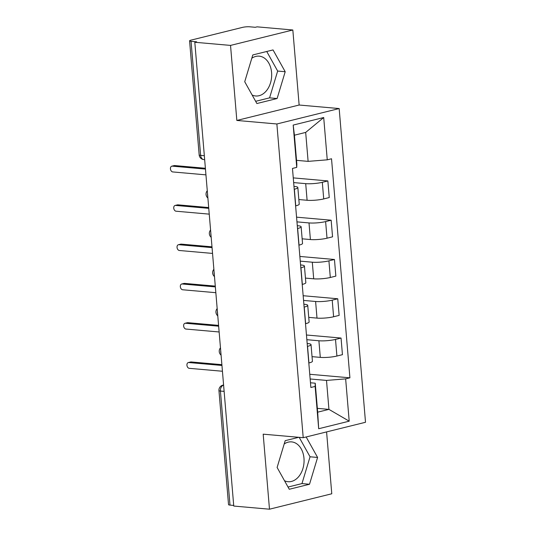 <?xml version="1.0" encoding="UTF-8"?>
<svg xmlns="http://www.w3.org/2000/svg" width="536" height="536" viewBox="0 0 536 536"><rect width="100%" height="100%" fill="white"/><g stroke="black" fill="none" stroke-linecap="round" stroke-linejoin="round"><path stroke-width="0.8" d="M284.201 443.969A19.986 14.211 -85 0 1 291.571 441.885A19.986 14.211 -85 0 1 303.979 458.287A19.986 14.211 -85 0 1 288.053 481.71A19.986 14.211 -85 0 1 284.515 480.738M251.806 58.236A19.986 14.211 -85 0 1 259.176 56.153A19.986 14.211 -85 0 1 271.591 72.561A19.986 14.211 -85 0 1 255.665 95.978A19.986 14.211 -85 0 1 252.128 95.006M292.83 29.996L230.534 45.413L194.809 42.264L233.756 506.051L269.481 509.2L263.183 434.167L303.215 437.698L365.512 422.274L339.167 108.553L299.135 105.023L292.83 29.996L257.106 26.84L255.29 27.289L249.722 26.8A5.126 0.858 -4.8 0 0 242.5 27.383L191.104 40.106A5.126 0.858 -4.8 0 0 189.583 40.85A5.126 0.858 -4.8 0 0 191.057 41.326L200.638 155.38A5.126 3.645 95 0 0 203.821 159.587L204.665 159.661M269.481 509.2L331.777 493.777L326.585 431.916M230.534 45.413L236.838 120.446L276.871 123.977L303.215 437.698M194.809 42.264L196.625 41.815L191.057 41.326M233.703 505.435L230.004 505.106A5.126 0.858 175.2 0 1 228.53 504.637L218.949 390.577A5.126 0.858 -4.8 0 0 220.43 391.052L230.004 505.106M312.039 356.654L320.294 357.378A11.785 1.963 -4.8 0 0 336.91 356.038L342.444 354.671L341.05 338.049L335.509 339.422A11.785 1.963 175.2 0 1 318.9 340.762L306.853 339.697M307.543 346.35L308.937 362.966A11.785 1.963 -4.8 0 0 312.428 361.251L311.027 344.635A11.785 1.963 175.2 0 1 307.543 346.35L307.416 346.377M306.458 335L341.05 338.049M307.175 343.509L307.637 343.549A11.785 1.963 175.2 0 1 311.027 344.635M308.743 317.372L316.997 318.103A11.785 1.963 -4.8 0 0 333.606 316.763L339.147 315.389L337.754 298.773L332.213 300.147A11.785 1.963 175.2 0 1 315.604 301.487L303.557 300.421M305.513 323.717L305.641 323.684A11.785 1.963 -4.8 0 0 309.125 321.969L307.731 305.353A11.785 1.963 175.2 0 1 304.24 307.068L304.113 307.101M303.162 295.725L337.754 298.773M303.872 304.234L304.341 304.274A11.785 1.963 175.2 0 1 307.731 305.353M305.44 278.097L313.694 278.82A11.785 1.963 -4.8 0 0 330.31 277.481L335.851 276.114L334.457 259.498L328.916 260.865A11.785 1.963 175.2 0 1 312.3 262.205L300.254 261.146M302.21 284.442L302.338 284.408A11.785 1.963 -4.8 0 0 305.828 282.693L304.435 266.077A11.785 1.963 175.2 0 1 300.944 267.792L300.817 267.819M299.859 256.442L334.457 259.498M300.575 264.952L301.044 264.992A11.785 1.963 175.2 0 1 304.435 266.077M302.143 238.815L310.398 239.545A11.785 1.963 -4.8 0 0 327.014 238.205L332.555 236.832L331.154 220.216L325.62 221.589A11.785 1.963 175.2 0 1 309.004 222.929L296.957 221.864M298.914 245.16L299.041 245.133A11.785 1.963 -4.8 0 0 302.532 243.418L301.132 226.795A11.785 1.963 175.2 0 1 297.648 228.51L297.52 228.544M296.562 217.167L331.154 220.216M297.279 225.676L297.741 225.716A11.785 1.963 175.2 0 1 301.132 226.795M298.847 199.539L307.101 200.27A11.785 1.963 -4.8 0 0 323.717 198.93L329.251 197.556L327.858 180.94L322.317 182.307A11.785 1.963 175.2 0 1 305.708 183.647L293.661 182.588M295.617 205.884L295.745 205.851A11.785 1.963 -4.8 0 0 299.229 204.136L297.835 187.52A11.785 1.963 175.2 0 1 294.351 189.235L294.224 189.268M293.266 177.885L327.858 180.94M293.983 186.394L294.445 186.434A11.785 1.963 175.2 0 1 297.835 187.52M317.359 408.352L328.937 409.377L326.504 380.419L310.15 378.979M310.471 382.784L315.242 383.207L317.674 412.164L328.937 409.377L349.197 421.175L318.685 428.733L315.135 386.429L315.242 383.207M296.529 160.344L308.113 161.37L305.681 132.412L294.418 135.199L296.85 164.157L296.736 167.379L292.468 168.438L310.867 387.488L315.135 386.429M296.736 167.379L293.185 125.082L323.704 117.525L327.255 159.829L308.113 161.37M326.504 380.419L345.646 378.878L349.914 377.82L331.523 158.77L327.255 159.829M345.646 378.878L349.197 421.175M339.167 108.553L276.871 123.977M298.773 437.309L285.192 440.672L277.112 467.472L289.273 489.268L309.513 484.256L317.593 457.449L306.163 436.974M299.135 105.023L236.838 120.446M252.804 54.94L244.724 81.74L256.885 103.535L277.119 98.524L285.199 71.724L273.038 49.928L252.804 54.94M309.754 374.275L349.914 377.82M318.685 428.733L317.674 412.164M305.681 132.412L323.704 117.525M294.418 135.199L293.185 125.082M288.033 487.043L301.969 483.586L310.049 456.786L299.202 437.349M310.049 456.786L317.593 457.449M301.969 483.586L309.513 484.256M255.639 101.311L269.581 97.86L277.661 71.053L266.74 51.489M277.661 71.053L285.199 71.724M269.581 97.86L277.119 98.524M221.951 365.465L188.759 362.537A2.948 2.017 -103.9 0 0 188.29 362.57L190.655 361.988A2.948 2.017 76.1 0 1 191.118 361.947L221.884 364.661M188.29 362.57A2.948 2.017 -103.9 0 0 186.977 365.579A2.948 2.017 -103.9 0 0 189.242 368.326L222.433 371.254M218.648 326.183L185.456 323.255A2.948 2.017 -103.9 0 0 184.994 323.288L187.352 322.706A2.948 2.017 76.1 0 1 187.821 322.672L218.581 325.385M184.994 323.288A2.948 2.017 -103.9 0 0 183.68 326.303A2.948 2.017 -103.9 0 0 185.945 329.05L219.137 331.978M215.351 286.907L182.16 283.98A2.948 2.017 -103.9 0 0 181.697 284.013L184.056 283.43A2.948 2.017 76.1 0 1 184.525 283.397L215.284 286.11M181.697 284.013A2.948 2.017 -103.9 0 0 180.377 287.028A2.948 2.017 -103.9 0 0 182.649 289.768L215.84 292.696M212.055 247.625L178.863 244.697A2.948 2.017 -103.9 0 0 178.394 244.738L180.759 244.148A2.948 2.017 76.1 0 1 181.222 244.115L211.988 246.828M178.394 244.738A2.948 2.017 -103.9 0 0 177.081 247.746A2.948 2.017 -103.9 0 0 179.346 250.493L212.537 253.421M208.759 208.35L175.567 205.422A2.948 2.017 -103.9 0 0 175.098 205.456L177.463 204.873A2.948 2.017 76.1 0 1 177.925 204.839L208.685 207.553M175.098 205.456A2.948 2.017 -103.9 0 0 173.785 208.47A2.948 2.017 -103.9 0 0 176.049 211.211L209.241 214.139M205.456 169.075L172.264 166.147A2.948 2.017 -103.9 0 0 171.801 166.18L174.16 165.597A2.948 2.017 76.1 0 1 174.629 165.557L205.389 168.271M171.801 166.18A2.948 2.017 -103.9 0 0 170.488 169.188A2.948 2.017 -103.9 0 0 172.753 171.935L205.945 174.863M207.532 193.751A5.126 3.645 95 0 0 207.526 194.977A5.126 3.645 95 0 0 207.734 196.149M210.829 233.033A5.126 3.645 95 0 0 210.822 234.252A5.126 3.645 95 0 0 211.03 235.425M214.125 272.308A5.126 3.645 95 0 0 214.125 273.534A5.126 3.645 95 0 0 214.326 274.7M217.422 311.59A5.126 3.645 95 0 0 217.422 312.81A5.126 3.645 95 0 0 217.623 313.982M220.725 350.866A5.126 3.645 95 0 0 220.718 352.092A5.126 3.645 95 0 0 220.926 353.257M305.708 183.647L307.101 200.27M309.004 222.929L310.398 239.545M312.3 262.205L313.694 278.82M315.604 301.487L316.997 318.103M318.9 340.762L320.294 357.378M297.648 228.51L299.041 245.133M300.944 267.792L302.338 284.408M304.24 307.068L305.641 323.684M294.351 189.235L295.745 205.851M325.62 221.589L327.014 238.205M328.916 260.865L330.31 277.481M332.213 300.147L333.606 316.763M335.509 339.422L336.91 356.038M322.317 182.307L323.717 198.93M218.949 390.577A5.126 5.126 0 0 1 222.829 385.176A5.126 3.504 76.1 0 1 223.599 385.109A5.126 3.645 95 0 0 220.43 391.052L224.122 391.374M204.337 155.708L200.638 155.38A5.126 0.858 -4.8 0 1 199.164 154.911A5.126 5.126 0 0 0 203.821 159.587M188.759 362.537L191.118 361.947M185.456 323.255L187.821 322.672M182.16 283.98L184.525 283.397M178.863 244.697L181.222 244.115M175.567 205.422L177.925 204.839M172.264 166.147L174.629 165.557M220.47 347.844A5.126 5.126 0 0 0 221.08 355.133M217.174 308.569A5.126 5.126 0 0 0 217.784 315.858M213.871 269.286A5.126 5.126 0 0 0 214.487 276.576M210.574 230.011A5.126 5.126 0 0 0 211.184 237.301M207.278 190.729A5.126 5.126 0 0 0 207.888 198.025M199.164 154.911L189.583 40.85M222.829 385.176L223.586 384.989"/></g></svg>
